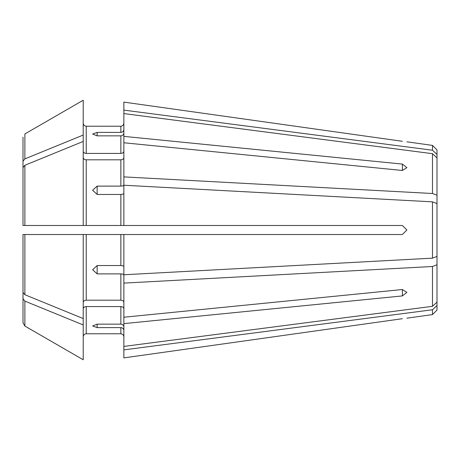 <?xml version="1.0" encoding="UTF-8"?>
<svg xmlns="http://www.w3.org/2000/svg" width="460" height="460" viewBox="0 0 460 460"><rect width="100%" height="100%" fill="white"/><g stroke="black" fill="none" stroke-linecap="round" stroke-linejoin="round"><path stroke-width="0.69" d="M437 256.421L432.486 258.152L432.486 201.848L437 203.579L437 305.589L432.486 309.77L432.486 314.588L406.893 318.188M432.486 309.77L123.866 349.876L123.866 357.886L402.373 318.705C408.158 318.021 408.158 318.021 402.373 318.705L123.866 357.886M123.866 349.876L123.866 346.42L432.486 306.314L432.486 266.495L123.866 283.113L123.866 317.233L402.373 289.53L406.893 292.359L402.373 295.918L123.866 323.622L123.866 346.42M123.866 330.389C123.659 328.739 122.653 327.808 120.853 327.606L120.853 333.776C122.642 334 123.648 335.001 123.866 336.789C123.648 335.001 122.642 334 120.853 333.776L86.227 333.776C84.433 333.989 83.427 334.995 83.22 336.789C83.427 334.995 84.433 333.989 86.227 333.776L86.227 306.578C84.427 306.728 83.427 307.441 83.22 308.706M120.853 327.606L97.146 327.606L92.627 325.967L97.146 324.15L97.146 327.606M123.866 326.933C123.659 325.283 122.653 324.352 120.853 324.15L97.146 324.15M123.866 308.706C123.659 307.441 122.653 306.728 120.853 306.578L86.227 306.578M83.22 225.486L83.22 141.433L24.88 165.272L24.88 225.486L23 225.486L123.866 225.486L123.866 185.236L432.486 201.848M437 305.589L437 310.074L432.486 314.588M86.227 126.224L120.853 126.224C122.642 126.005 123.648 124.999 123.866 123.211C123.648 124.999 122.642 126.005 120.853 126.224L86.227 126.224C84.439 126 83.438 124.999 83.22 123.211C83.438 124.999 84.439 126 86.227 126.224L86.227 153.421C84.427 153.272 83.427 152.559 83.22 151.294M123.866 323.622L123.866 317.233M123.866 102.114L402.373 141.295C408.158 141.979 408.158 141.979 402.373 141.295L123.866 102.114L123.866 184.96C123.659 185.644 122.653 186.03 120.853 186.116L97.146 186.116L97.146 194.459L92.627 190.25L97.146 186.116M437 203.579L437 149.925L432.486 145.412L432.486 150.23L123.866 110.124M123.866 225.486L402.373 225.486L406.893 230L402.373 234.514L83.22 234.514L83.22 359.766L24.88 326.059L83.22 359.766M83.22 324.95L24.88 301.116L23 298.81L23 322.793L24.88 326.059L24.88 301.116M23 298.81L23 260.452M23 199.548L23 161.19L24.88 158.884L83.22 135.05L83.22 141.433M123.866 283.113L123.866 275.04C123.659 274.355 122.653 273.97 120.853 273.884L97.146 273.884L92.627 269.75L97.146 265.541L97.146 273.884M123.866 302.318C123.659 301.053 122.653 300.346 120.853 300.19L86.227 300.19C84.427 300.346 83.427 301.053 83.22 302.318M123.866 266.696C123.659 266.012 122.653 265.627 120.853 265.541L97.146 265.541M437 302.134L432.486 306.314M437 264.764L432.486 266.495M123.866 234.514L123.866 274.764L432.486 258.152M83.22 318.567L24.88 294.728L23 292.422L23 234.514L24.88 234.514L23 234.514M83.22 234.514L24.88 234.514L24.88 294.728M123.866 193.303C123.659 193.988 122.653 194.373 120.853 194.459L97.146 194.459M123.866 157.682C123.659 158.947 122.653 159.655 120.853 159.81L86.227 159.81C84.427 159.655 83.427 158.947 83.22 157.682M437 157.866L432.486 153.686L432.486 193.505L123.866 176.887M432.486 153.686L123.866 113.58M402.373 164.082L406.893 167.641L402.373 170.47L402.373 164.082L123.866 136.379M402.373 170.47L123.866 142.767M24.88 165.272L23 167.578L23 225.486M23 277.587L23 322.793M123.866 133.066C123.659 134.717 122.653 135.648 120.853 135.849L97.146 135.849L92.627 134.032L97.146 132.394L97.146 135.849M123.866 151.294C123.659 152.559 122.653 153.272 120.853 153.421L86.227 153.421M123.866 129.611C123.659 131.261 122.653 132.192 120.853 132.394L97.146 132.394M437 195.236L432.486 193.505M83.22 100.234L24.88 133.94L83.22 100.234L83.22 135.05M23 137.207L23 161.19M437 154.411L432.486 150.23M120.853 306.578L120.853 324.15M120.853 273.884L120.853 300.19M120.853 234.514L120.853 265.541M86.227 234.514L86.227 300.19M120.853 194.459L120.853 225.486M120.853 159.81L120.853 186.116M86.227 159.81L86.227 225.486M120.853 135.849L120.853 153.421M120.853 126.224L120.853 132.394M24.88 133.94L24.88 158.884M402.373 295.918L402.373 289.53M432.486 145.412L406.893 141.812"/></g></svg>
